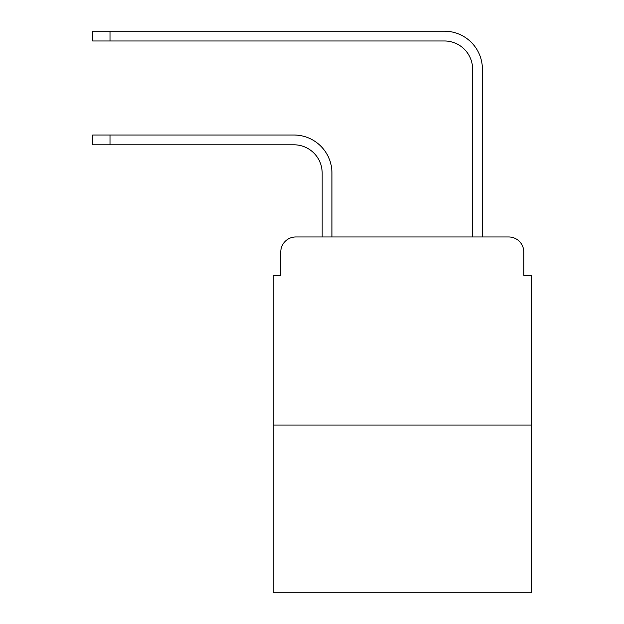 <?xml version="1.0" encoding="UTF-8"?>
<svg xmlns="http://www.w3.org/2000/svg" width="624" height="624" viewBox="0 0 624 624"><rect width="100%" height="100%" fill="white"/><g stroke="black" fill="none" stroke-linecap="round" stroke-linejoin="round"><path stroke-width="0.94" d="M280.777 252.002L280.777 275.324L280.777 252.002A15.046 15.046 0 0 1 295.823 236.956L322.156 236.956L322.156 173.012A28.213 28.213 0 0 0 293.943 144.799A28.213 28.213 0 0 1 322.156 173.012A28.213 28.213 0 0 0 293.943 144.799A28.213 28.213 0 0 1 322.156 173.012A28.213 28.213 0 0 0 293.943 144.799A28.213 28.213 0 0 1 322.156 173.012A28.213 28.213 0 0 0 293.943 144.799A28.213 28.213 0 0 1 322.156 173.012A28.213 28.213 0 0 0 293.943 144.799A28.213 28.213 0 0 1 322.156 173.012A28.213 28.213 0 0 0 293.943 144.799A28.213 28.213 0 0 1 322.156 173.012A28.213 28.213 0 0 0 293.943 144.799A28.213 28.213 0 0 1 322.156 173.012A28.213 28.213 0 0 0 293.943 144.799A28.213 28.213 0 0 1 322.156 173.012A28.213 28.213 0 0 0 293.943 144.799L92.703 144.799L92.703 135.018L110.003 135.018L110.003 144.799M531.297 425.038L273.257 425.038L273.257 592.8L531.297 592.8L531.297 275.324L523.778 275.324L523.778 252.002A15.046 15.046 0 0 0 508.732 236.956L295.823 236.956M273.257 425.038L273.257 275.324L280.777 275.324M110.003 135.018L293.943 135.018A37.994 37.994 0 0 1 331.937 173.012L331.937 236.956L331.937 173.012L331.937 236.956L331.937 173.012L331.937 236.956L331.937 173.012L331.937 236.956L331.937 173.012L331.937 236.956L331.937 173.012L331.937 236.956L331.937 173.012L331.937 236.956L331.937 173.012L331.937 236.956L331.937 173.012L331.937 236.956L343.598 236.956M460.957 236.956L472.618 236.956L472.618 69.194A28.213 28.213 0 0 0 444.405 40.981A28.213 28.213 0 0 1 472.618 69.194A28.213 28.213 0 0 0 444.405 40.981A28.213 28.213 0 0 1 472.618 69.194A28.213 28.213 0 0 0 444.405 40.981A28.213 28.213 0 0 1 472.618 69.194A28.213 28.213 0 0 0 444.405 40.981A28.213 28.213 0 0 1 472.618 69.194A28.213 28.213 0 0 0 444.405 40.981A28.213 28.213 0 0 1 472.618 69.194A28.213 28.213 0 0 0 444.405 40.981A28.213 28.213 0 0 1 472.618 69.194A28.213 28.213 0 0 0 444.405 40.981A28.213 28.213 0 0 1 472.618 69.194A28.213 28.213 0 0 0 444.405 40.981A28.213 28.213 0 0 1 472.618 69.194A28.213 28.213 0 0 0 444.405 40.981L92.703 40.981L92.703 31.2L110.003 31.2L110.003 40.981M110.003 31.2L444.405 31.2A37.994 37.994 0 0 1 482.399 69.194L482.399 236.956L482.399 69.194L482.399 236.956L482.399 69.194L482.399 236.956L482.399 69.194L482.399 236.956L482.399 69.194L482.399 236.956L482.399 69.194L482.399 236.956L482.399 69.194L482.399 236.956L482.399 69.194L482.399 236.956L482.399 69.194L482.399 236.956L508.732 236.956M523.778 275.324L523.778 252.002"/></g></svg>
